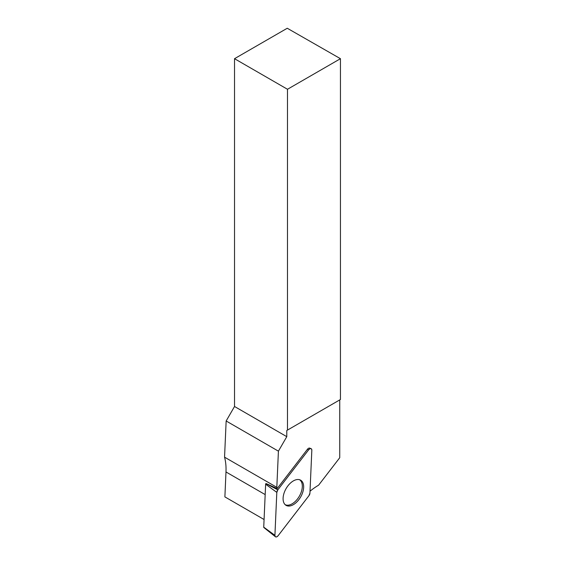 <?xml version="1.0" encoding="UTF-8"?>
<svg xmlns="http://www.w3.org/2000/svg" width="565" height="565" viewBox="0 0 565 565"><rect width="100%" height="100%" fill="white"/><g stroke="black" fill="none" stroke-linecap="round" stroke-linejoin="round"><path stroke-width="0.85" d="M275.409 536.75L263.869 527.541A0.791 0.459 -60 0 1 263.735 527.166L265.635 484.226A0.791 0.459 -60 0 1 265.896 483.562L277.811 489.862A3.002 1.73 120 0 0 276.815 492.39L274.915 535.33A3.002 1.73 120 0 0 275.409 536.75A3.002 1.73 120 0 0 278.164 535.662L308.935 495.696A3.002 1.73 120 0 0 309.931 493.167L311.831 450.227A3.002 1.73 120 0 0 311.075 448.659A3.002 1.73 120 0 0 308.582 449.895L277.811 489.862M288.15 506.028A14.549 8.397 120 0 0 301.661 495.032A14.549 8.397 120 0 0 300.276 479.989A14.549 8.397 120 0 0 298.595 479.53A14.549 8.397 120 0 0 285.396 489.883A14.549 8.397 120 0 0 285.749 505.152A14.549 8.397 120 0 0 288.15 506.028M234.524 58.696L234.524 406.489L286.787 436.667L286.787 430.488L340.448 399.504L340.448 58.696L287.253 28.25L234.524 58.696L287.486 89.27L340.448 58.696M287.486 430.085L287.486 89.27M286.787 430.488L339.742 399.914L339.742 457.728L318.603 485.187A61.281 35.383 120 0 0 310.016 491.211M308.582 449.895L307.431 449.281L277.14 488.619A61.281 35.383 120 0 0 276.815 487.327L278.418 451.16L286.787 436.667M234.524 406.489L226.155 420.989L224.552 457.156A61.281 35.383 -60 0 1 225.986 471.966L265.176 494.594M278.418 451.16L226.155 420.989M266.475 483.725L277.14 488.619M285.12 504.637A14.4 8.313 120 0 0 292.133 503.818A14.4 8.313 120 0 0 301.491 491.303A14.4 8.313 120 0 0 299.514 479.706M307.431 449.281A2.79 1.61 -60 0 1 309.74 448.137L311.075 448.659M276.815 487.327L224.552 457.156M264.074 519.518L224.884 496.889L225.986 471.966M308.928 495.703L309.931 493.16L311.831 450.234C311.513 448.179 310.425 448.066 308.575 449.902L277.818 489.855L276.815 492.398L274.915 535.323C275.233 537.379 276.313 537.492 278.164 535.655L308.928 495.703M263.735 527.166L274.915 535.33M276.815 492.39L265.635 484.226"/></g></svg>
